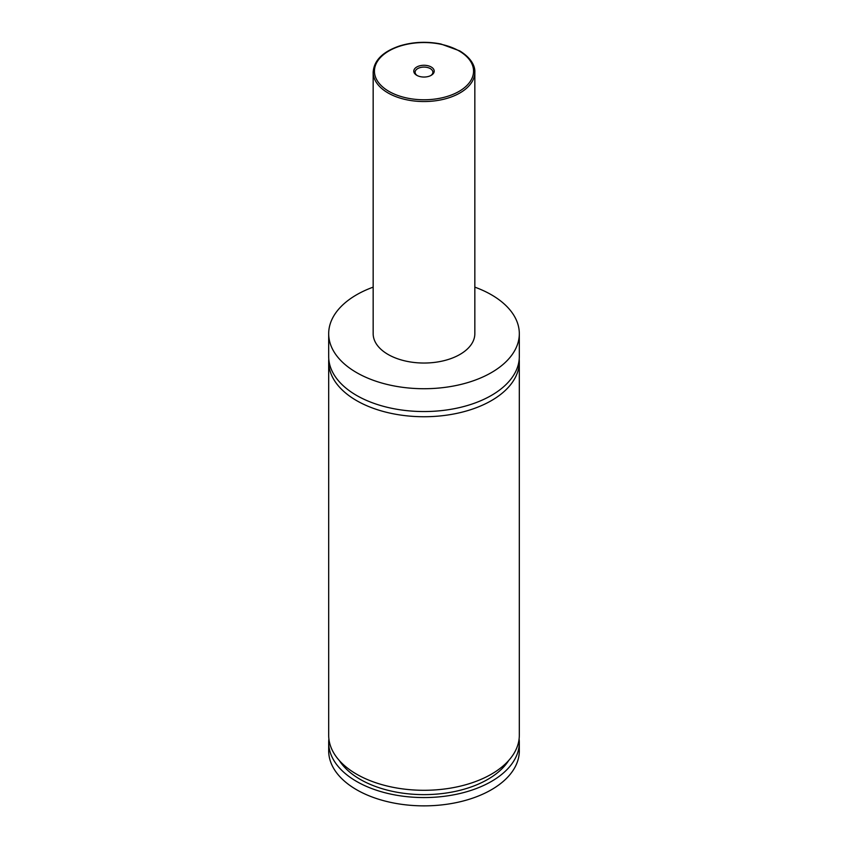 <?xml version="1.0" encoding="UTF-8"?>
<svg xmlns="http://www.w3.org/2000/svg" width="848" height="848" viewBox="0 0 848 848"><rect width="100%" height="100%" fill="white"/><g stroke="black" fill="none" stroke-linecap="round" stroke-linejoin="round"><path stroke-width="1.27" d="M474.838 287.143A95.315 55.035 180 0 1 491.395 294.775A95.315 55.035 180 0 1 519.315 333.688L519.315 356.52A95.315 55.035 180 0 1 460.475 407.358A95.315 55.035 180 0 1 356.605 395.433A95.315 55.035 180 0 1 328.685 356.52L328.685 333.688A95.315 55.035 180 0 1 373.162 287.143M519.209 359.117A95.315 55.035 180 0 1 519.315 361.704A95.315 55.035 180 0 1 460.475 412.552A95.315 55.035 180 0 1 356.605 400.616A95.315 55.035 180 0 1 328.685 361.704A95.315 55.035 180 0 1 328.791 359.117M416.792 75.324A10.197 5.883 0 0 0 431.208 75.324A10.197 5.883 0 0 0 431.208 66.992A10.197 5.883 0 0 0 416.792 66.992A10.197 5.883 0 0 0 416.792 75.324L416.792 75.324M430.72 75.589A8.893 5.141 0 0 0 432.893 72.218A8.893 5.141 0 0 0 430.286 68.593A8.893 5.141 0 0 0 420.597 67.48A8.893 5.141 0 0 0 415.107 72.218A8.893 5.141 0 0 0 417.28 75.589M474.838 72.197L474.838 333.688A50.838 29.351 180 0 1 443.451 360.803A50.838 29.351 180 0 1 388.055 354.443A50.838 29.351 180 0 1 373.162 333.688L373.162 72.197A50.838 29.351 180 0 0 388.055 92.951A50.838 29.351 180 0 0 443.451 99.311A50.838 29.351 180 0 0 474.838 72.197C475.134 67.745 472.951 59 459.68 50.859L440.875 43.99C426.756 41.255 413.082 41.881 399.864 45.866C382.893 51.58 373.989 60.356 373.162 72.197M519.315 333.688A95.315 55.035 180 0 1 460.475 384.536A95.315 55.035 180 0 1 356.605 372.601A95.315 55.035 180 0 1 328.685 333.688M519.315 361.704L519.315 735.269A95.315 55.035 180 0 1 460.475 786.107A95.315 55.035 180 0 1 356.605 774.182A95.315 55.035 180 0 1 328.685 735.269L328.685 361.704M508.673 760.539A90.227 52.099 180 0 1 424 794.629A90.227 52.099 180 0 1 339.327 760.539M519.103 738.905A95.315 55.035 180 0 1 519.315 742.53L519.315 750.83A95.315 55.035 180 0 1 460.475 801.678A95.315 55.035 180 0 1 356.605 789.742A95.315 55.035 180 0 1 328.685 750.83L328.685 742.53A95.315 55.035 180 0 1 328.897 738.905M519.315 742.53A95.315 55.035 180 0 1 460.475 793.378A95.315 55.035 180 0 1 356.605 781.443A95.315 55.035 180 0 1 328.685 742.53M388.956 91.393A49.566 28.62 0 0 0 459.044 91.393A49.566 28.62 0 0 0 459.044 50.922A49.566 28.62 0 0 0 388.956 50.922A49.566 28.62 0 0 0 388.956 91.393"/></g></svg>
